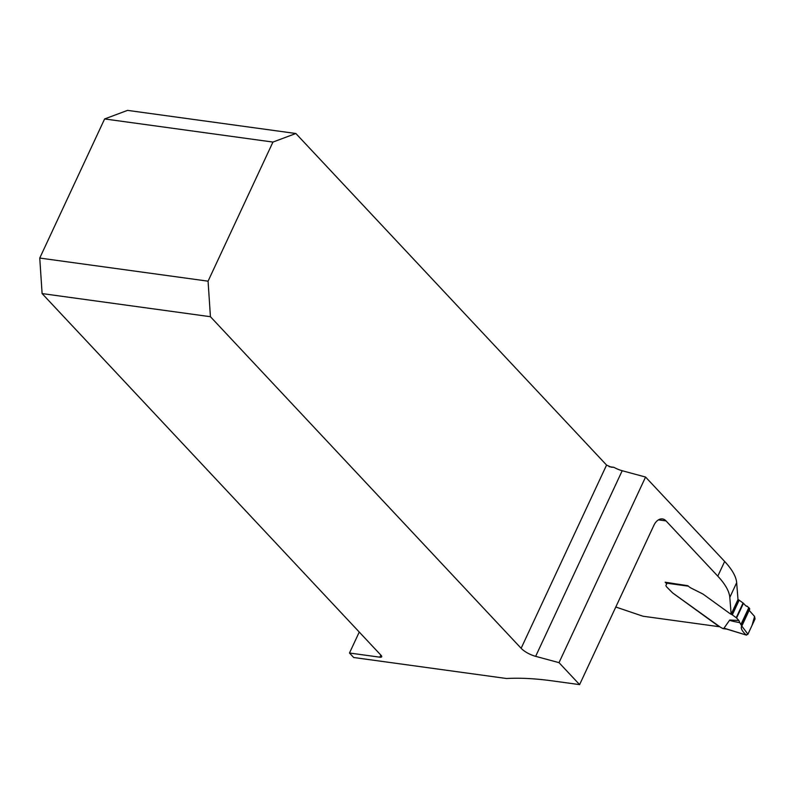 <?xml version="1.0" encoding="UTF-8"?>
<svg xmlns="http://www.w3.org/2000/svg" width="795" height="795" viewBox="0 0 795 795"><rect width="100%" height="100%" fill="white"/><g stroke="black" fill="none" stroke-linecap="round" stroke-linejoin="round"><path stroke-width="1.19" d="M39.75 258.057L104.622 118.942L272.943 142.067L208.071 281.172L39.75 258.057L42.105 293.584L210.427 316.708L521.132 648.293A13.863 4.879 -155 0 0 535.651 656.342L559.014 662.652L645.56 477.05L622.197 470.729A13.863 4.879 25 0 1 613.949 467.331L609.059 466.665M104.622 118.942L127.538 110.376L295.859 133.5L606.565 465.075L611.315 467.212L613.949 467.331M559.014 662.652L579.605 684.624L552.088 680.848A239.176 84.23 25 0 0 506.574 678.513L353.696 657.505L349.482 653.013L379.871 657.187A4.333 1.53 -155 0 0 381.699 656.769A4.333 1.53 -155 0 0 381.143 655.408L42.105 293.584M295.859 133.5L272.943 142.067M210.427 316.708L208.071 281.172M736.667 582.685L729.81 597.393L731.142 614.247L737.999 599.549L736.667 582.685A86.655 30.518 -155 0 0 724.652 561.459L645.56 477.05M349.482 653.013L359.26 632.055M615.787 607.012L642.966 616.224L719.256 626.708L672.659 592.951L666.856 587.127A6.499 2.286 25 0 1 666.031 585.08A6.499 2.286 25 0 1 666.359 584.713A4.333 1.53 -155 0 0 666.568 584.464A4.333 1.53 25 0 1 666.359 584.713A6.499 2.286 25 0 0 666.031 585.08A6.499 2.286 25 0 0 666.856 587.127L672.659 592.951L720.797 627.474A2.604 0.914 -155 0 1 722.367 628.318L725.259 628.716L723.987 628.159L729.731 620.04L738.893 620.488L739.767 622.644C732.881 621.392 729.542 620.527 729.731 620.04M666.021 583.103A4.333 1.53 25 0 1 666.568 584.464A4.333 1.53 -155 0 0 666.021 583.103L665.177 582.198L687.894 585.716A6.936 2.445 25 0 0 691.859 588.469L702.283 593.686L691.859 588.469A6.936 2.445 -155 0 1 688.351 586.173L666.021 583.103A1.729 1.073 97.8 0 1 665.654 582.268M731.142 614.247A4.253 1.501 25 0 1 729.572 613.313L704.042 594.819A8.666 3.051 25 0 0 702.75 593.964L702.283 593.686L702.75 593.964A8.666 3.051 25 0 1 704.042 594.819L729.572 613.313A4.253 1.501 -155 0 0 731.509 614.426A1.729 0.606 25 0 1 732.304 614.873L736.22 617.715A1.729 0.606 25 0 1 736.587 618.033L738.893 620.488M729.81 597.393A86.655 30.518 -155 0 0 717.796 576.156L666.031 520.914A13.863 8.556 97.8 0 0 662.434 518.936A13.863 8.556 97.8 0 0 653.808 525.485L579.605 684.624M746.515 606.297L747.38 606.317L745.75 605.79L743.444 603.326A1.729 0.606 -155 0 0 743.077 603.007L739.161 600.175A1.729 0.606 -155 0 0 738.366 599.718A4.253 1.501 25 0 1 737.999 599.549M746.485 635.116L726.7 629.093M741.377 626.679L741.795 626.062L747.926 634.201L752.06 625.327L754.574 616.453L749.148 610.351L754.574 616.453L755.051 618.917L747.847 634.38L746.008 634.808C741.844 630.852 740.443 627.941 741.795 626.062L739.767 622.644M747.38 606.317L749.764 609.04L741.894 625.854M746.525 635.135L723.987 628.159M521.132 648.293L606.565 465.075M379.871 657.187L380.855 655.09M666.031 520.914L658.439 519.87M724.652 561.459L717.796 576.156M622.197 470.729L535.651 656.342M738.366 599.718L731.509 614.426M739.161 600.175L732.304 614.873M743.077 603.007L736.22 617.715M743.444 603.326L736.587 618.033M748.82 607.599L741.049 624.254M749.158 607.946L741.347 624.681M749.606 608.483L741.745 625.347M722.923 628.577L726.382 629.054M741.864 625.963L749.755 609.04"/></g></svg>
